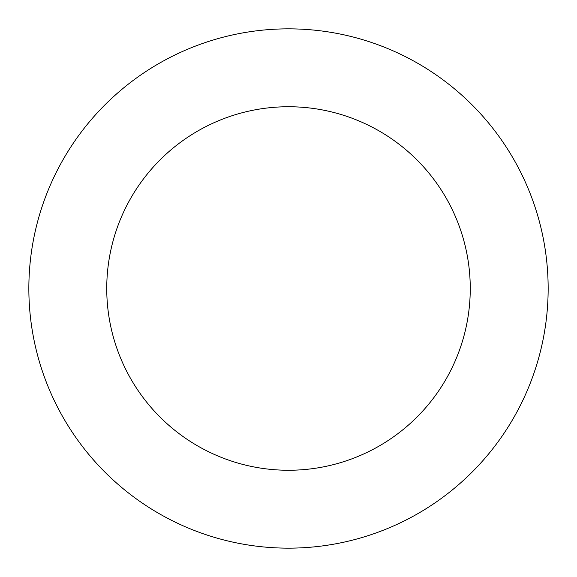<?xml version="1.0" encoding="UTF-8"?>
<svg xmlns="http://www.w3.org/2000/svg" width="577" height="577" viewBox="0 0 577 577"><rect width="100%" height="100%" fill="white"/><g stroke="black" fill="none" stroke-linecap="round" stroke-linejoin="round"><path stroke-width="0.87" d="M288.5 28.85A259.65 259.65 0 0 1 548.15 288.5A259.65 259.65 0 0 1 288.5 548.15A259.65 259.65 0 0 1 28.85 288.5A259.65 259.65 0 0 1 288.5 28.85M288.5 470.255A181.755 181.755 0 0 1 106.745 288.5A181.755 181.755 0 0 1 288.5 106.745A181.755 181.755 0 0 1 470.255 288.5A181.755 181.755 0 0 1 288.5 470.255"/></g></svg>

